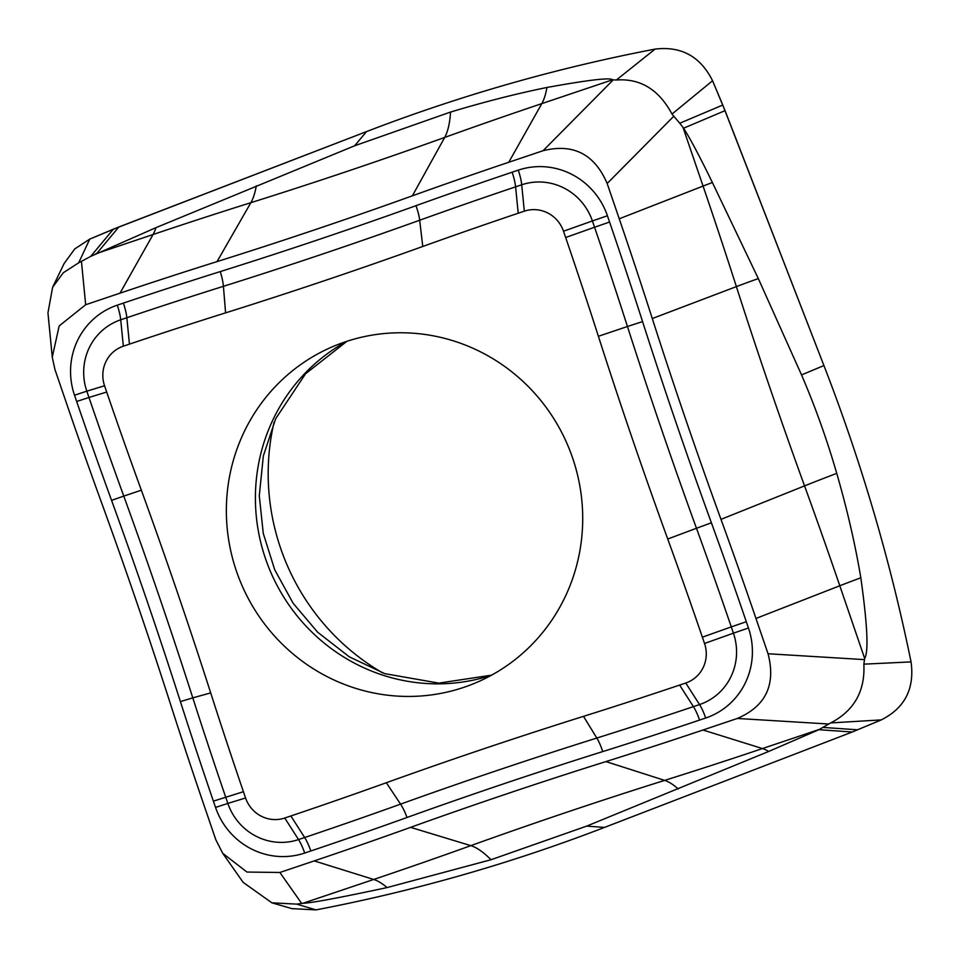 <?xml version="1.0" encoding="UTF-8"?>
<svg xmlns="http://www.w3.org/2000/svg" width="959" height="959" viewBox="0 0 959 959"><rect width="100%" height="100%" fill="white"/><g stroke="black" fill="none" stroke-linecap="round" stroke-linejoin="round"><path stroke-width="1.44" d="M291.992 908.641L315.99 909.899A1786.941 1734.603 -113.4 0 0 604.542 827.401L852.239 732.005L881.297 719.897C904.793 708.042 914.718 688.706 911.05 661.902A1786.941 1734.603 -113.4 0 0 823.925 365.559L725.052 110.657L712.561 80.736C700.43 56.485 681.274 45.936 655.081 49.101A1786.941 1734.603 -113.4 0 0 366.518 131.599L118.82 226.995L89.762 239.103L74.742 248.944L64.133 263.497L52.601 287.304L63.318 272.728L78.686 262.814L89.762 239.103L113.366 229.189L90.697 256.401L155.969 227.655L354.626 145.78L450.538 112.059C484.631 101.798 516.757 93.598 546.918 87.485A210.345 50.359 -108.6 0 1 541.823 103.608A5328.612 5172.57 -113.4 0 0 444.7 137.425A209.949 50.336 70.2 0 0 450.538 112.059M52.601 287.304L47.95 312.91L52.266 357.168L59.17 325.94L85.663 304.734L119.995 293.178A5287.794 5132.952 66.6 0 1 217.046 261.603A5339.772 5183.407 -113.4 0 0 412.37 195.828A5287.794 5132.952 66.6 0 1 508.749 162.275L543.07 150.719C573.206 143.191 594.568 154.111 607.167 183.505L619.238 218.784A5287.794 5132.952 66.6 0 1 652.288 318.544A5339.772 5183.407 -113.4 0 0 720.988 519.358A5287.794 5132.952 66.6 0 1 755.968 618.459L839.796 585.757A5328.612 5172.57 -113.4 0 0 804.553 485.889A209.949 3.117 160 0 1 836.739 473.35C847.157 509.397 855.188 544.197 860.822 577.786C867.416 624.86 868.71 651.76 864.67 658.461L863.855 664.155C865.21 691.127 854.133 710.727 830.662 722.93L881.297 719.897C904.793 708.042 914.718 688.706 911.05 661.902A1786.941 1734.603 -113.4 0 0 823.925 365.559L722.786 105.034L679.775 123.231L671.995 114.073L712.561 80.736C700.43 56.485 681.274 45.936 655.081 49.101L616.349 80.017C640.348 78.23 658.905 89.583 671.995 114.073M836.739 473.35C826.922 439.45 815.186 406.64 801.532 374.909L823.925 365.559M911.05 661.902L863.855 664.155M830.662 722.93L818.878 729.703L768.698 751.448L586.656 826.119L604.542 827.401L852.239 732.005L881.297 719.897M604.542 827.401A1786.941 1734.603 -113.4 0 1 315.99 909.899L296.703 904.121L302.972 903.27C311.351 903.018 339.378 897.78 387.088 887.578L491.008 859.732L586.656 826.119M296.703 904.121L271.877 902.815L243.166 882.376L222.728 853.306L246.954 872.055L279.884 872.474L314.216 860.906L373.698 879.463A5328.612 5172.57 -113.4 0 0 470.821 845.646A5298.954 5143.788 66.6 0 1 664.659 780.386A5328.612 5172.57 -113.4 0 0 762.465 748.559L819.789 729.26M78.686 262.814L90.697 256.401M616.349 80.017L612.549 79.801C610.356 77.379 588.478 79.945 546.918 87.485M222.728 853.306L215.799 839.688L203.728 804.397A5287.794 5132.952 66.6 0 1 170.678 704.649A5339.772 5183.407 -113.4 0 0 101.978 503.835A5287.794 5132.952 66.6 0 1 66.998 404.734L54.927 369.443L52.266 357.168M755.968 618.459L768.039 653.75C776.071 684.666 765.833 706.244 737.303 718.459L702.971 730.015A5287.794 5132.952 66.6 0 1 605.92 761.59A5339.772 5183.407 -113.4 0 0 410.596 827.353A5287.794 5132.952 66.6 0 1 314.216 860.906M111.568 500.382A5277.293 5122.762 -113.4 0 1 76.66 401.473L74.514 395.192A71.685 69.587 -113.4 0 1 117.286 305.154L123.387 303.104A5277.293 5122.762 -113.4 0 1 220.246 271.589A5350.273 5193.596 66.6 0 0 415.966 205.694A5277.293 5122.762 -113.4 0 1 512.142 172.212L518.268 170.151A71.685 69.587 -113.4 0 1 607.431 215.775L609.576 222.044A5277.293 5122.762 -113.4 0 1 642.566 321.601A5350.273 5193.596 66.6 0 0 711.398 522.799A5277.293 5122.762 -113.4 0 1 746.306 621.708L748.452 628.001A71.685 69.587 -113.4 0 1 705.668 718.027L699.579 720.077A5277.293 5122.762 -113.4 0 1 602.72 751.592A5350.273 5193.596 66.6 0 0 407 817.488A5277.293 5122.762 -113.4 0 1 310.812 850.981L304.698 853.042A71.685 69.587 -113.4 0 1 215.535 807.418L213.389 801.149A5277.293 5122.762 -113.4 0 1 180.4 701.592A5350.273 5193.596 66.6 0 0 111.568 500.382L123.771 496.091A5365.114 5208.005 66.6 0 1 192.795 697.864L180.4 701.592M679.775 123.231L683.599 128.194C690.672 139.427 700.262 157.54 712.381 182.51L758.317 278.578L801.532 374.909M243.43 791.702A5237.111 5083.743 66.6 0 1 210.692 692.901A5390.467 5232.616 -113.4 0 0 141.345 490.193A5237.111 5083.743 66.6 0 1 106.701 392.039L104.555 385.746A31.491 30.568 66.6 0 1 123.339 346.199L129.453 344.137A5237.111 5083.743 66.6 0 1 225.581 312.862A5390.467 5232.616 -113.4 0 0 422.763 246.475A5237.111 5083.743 66.6 0 1 518.208 213.234L524.321 211.184A31.491 30.568 66.6 0 1 563.496 231.215L565.654 237.508A5237.111 5083.743 66.6 0 1 598.392 336.297A5390.467 5232.616 -113.4 0 0 667.74 539.018A5237.111 5083.743 66.6 0 1 702.372 637.172L704.529 643.465A31.491 30.568 66.6 0 1 685.745 683.012L679.619 685.074A5237.111 5083.743 66.6 0 1 583.504 716.349A5390.467 5232.616 -113.4 0 0 386.321 782.736A5237.111 5083.743 66.6 0 1 290.865 815.965L284.751 818.027A31.491 30.568 66.6 0 1 245.576 797.984L243.43 791.702L213.389 801.149M345.42 341.8A182.678 177.319 -113.4 0 0 331.898 346.99A182.678 177.319 -113.4 0 0 239.007 578.217A182.678 177.319 -113.4 0 0 463.653 687.411A182.678 177.319 -113.4 0 0 477.186 682.209A182.678 177.319 -113.4 0 0 570.066 450.994A182.678 177.319 -113.4 0 0 345.42 341.8M382.653 672.906A225.185 218.592 66.6 0 1 274.046 422.344M722.786 105.034L712.561 80.736M655.081 49.101A1786.941 1734.603 -113.4 0 0 366.518 131.599L113.366 229.189M857.694 729.811L823.074 727.425M818.878 729.703L852.239 732.005M96.979 253.224L118.82 226.995M366.518 131.599L354.626 145.78M607.167 183.505L673.59 116.435M613.161 79.957L543.07 150.719M301.653 903.426L279.884 872.474M302.972 903.27L373.698 879.463A210.345 50.359 71.4 0 1 387.088 887.578M410.596 827.353L470.821 845.646A209.949 50.336 -109.8 0 1 491.008 859.732M605.92 761.59L664.659 780.386A209.889 50.156 -107.4 0 1 678.277 788.993M702.971 730.015L762.465 748.559A209.661 50.204 -108.6 0 1 768.698 751.448M737.303 718.459L828.564 724.009M864.335 659.612L768.039 653.75M864.67 658.461L839.796 585.757A210.345 4.124 -18.9 0 1 860.822 577.786M720.988 519.358L804.553 485.889A5298.954 5143.788 66.6 0 1 736.38 286.609A5328.612 5172.57 -113.4 0 0 703.067 186.082L682.904 127.151M652.288 318.544L736.38 286.609A209.889 5.119 162.2 0 1 758.317 278.578M619.238 218.784L703.067 186.082A209.661 4.112 161.1 0 1 712.381 182.51M683.599 128.194L725.052 110.657M85.663 304.734L81.455 261.447M119.995 293.178L153.068 234.511L95.732 253.811M412.37 195.828L444.7 137.425A5298.954 5143.788 66.6 0 1 250.862 202.685A5328.612 5172.57 -113.4 0 0 153.068 234.511A209.661 50.204 71.4 0 0 155.969 227.655M217.046 261.603L250.862 202.685A209.889 50.156 72.6 0 0 256.317 185.806M612.549 79.801L541.823 103.608L508.749 162.275M76.66 401.473L88.971 397.47A5262.453 5108.353 -113.4 0 0 123.771 496.091L141.345 490.193M117.274 305.166A21.002 5.023 -108.6 0 1 120.726 319.803A56.845 55.178 -113.4 0 0 86.813 391.176L74.514 395.192M104.555 385.746L86.813 391.176L88.971 397.47L106.701 392.039M220.246 271.589A21.002 5.023 -107.4 0 1 223.423 286.309A5262.453 5108.353 -113.4 0 0 126.84 317.741A21.002 5.023 71.4 0 0 123.387 303.104M129.453 344.137L126.84 317.741L120.726 319.803L123.339 346.199M415.966 205.694A21.002 5.035 -109.8 0 1 419.682 220.234A5365.114 5208.005 66.6 0 1 223.423 286.309L225.581 312.862M512.142 172.2A21.002 5.023 -108.6 0 1 515.594 186.837A5262.453 5108.353 -113.4 0 0 419.682 220.234L422.763 246.475M607.431 215.751L592.41 220.942A56.845 55.178 -113.4 0 0 521.708 184.787A21.002 5.023 71.4 0 0 518.268 170.151M524.321 211.184L521.708 184.787L515.594 186.837L518.208 213.234M642.566 321.601L627.45 326.504A5262.453 5108.353 -113.4 0 0 594.556 227.235L609.576 222.044M565.654 237.508L594.556 227.235L592.41 220.942L563.496 231.215M711.398 522.799L696.474 528.265A5365.114 5208.005 66.6 0 1 627.45 326.504L598.392 336.297M746.306 621.708L731.285 626.898A5262.453 5108.353 -113.4 0 0 696.474 528.265L667.74 539.018M705.692 718.027A21.002 5.023 71.4 0 0 699.531 704.565A56.845 55.178 -113.4 0 0 733.431 633.18L748.452 628.001M704.529 643.465L733.431 633.18L731.285 626.898L702.372 637.172M602.72 751.592A21.002 5.023 72.6 0 0 596.822 738.046A5262.453 5108.353 -113.4 0 0 693.417 706.627A21.002 5.023 -108.6 0 1 699.579 720.077M679.619 685.074L693.417 706.627L699.531 704.565L685.745 683.012M407 817.488A21.002 5.035 70.2 0 0 400.574 804.133A5365.114 5208.005 66.6 0 1 596.822 738.046L583.504 716.349M310.824 850.981A21.002 5.023 71.4 0 0 304.662 837.519A5262.453 5108.353 -113.4 0 0 400.574 804.133L386.321 782.736M215.535 807.43L227.846 803.426A56.845 55.178 -113.4 0 0 298.537 839.581A21.002 5.023 -108.6 0 1 304.698 853.042M284.751 818.027L298.537 839.581L304.662 837.519L290.865 815.965M210.692 692.901L192.795 697.864A5262.453 5108.353 -113.4 0 0 225.689 797.133L227.846 803.426L245.576 797.984M491.416 675.244A182.678 177.319 66.6 0 1 270.882 572.535A182.678 177.319 66.6 0 1 346.702 341.368M292.507 908.784L271.877 902.815M346.918 341.308L305.561 373.758L275.665 418.723L263.353 455.921L259.278 495.803L263.269 533.408L274.718 569.778L293.154 603.283L317.657 632.245L349.328 656.843L384.763 673.65L438.814 683.12L491.607 675.148"/></g></svg>
